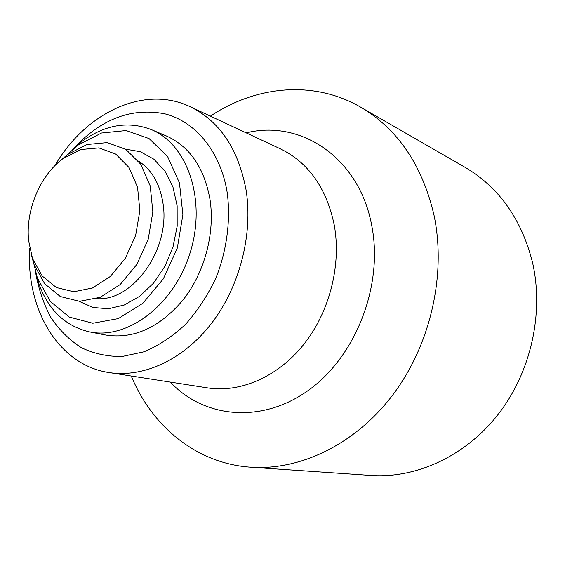 <?xml version="1.0" encoding="UTF-8"?>
<svg xmlns="http://www.w3.org/2000/svg" width="565" height="565" viewBox="0 0 565 565"><rect width="100%" height="100%" fill="white"/><g stroke="black" fill="none" stroke-linecap="round" stroke-linejoin="round"><path stroke-width="0.85" d="M79.114 301.307L92.999 307.473L108.381 308.773L124.307 304.994L139.739 296.251L153.631 283.03L165.001 266.157L173.038 246.757L177.177 226.177L177.142 205.822L172.975 187.107L165.037 171.244L153.92 159.231L140.424 151.738L125.458 149.118M96.601 298.638C132.761 301.922 170.658 248.861 163.003 203.351C159.93 183.766 151.759 169.677 138.489 161.082M32.904 260.027L37.368 277.916L50.229 301.307L69.311 317.092L92.815 323.237L118.283 318.611L142.797 303.327L163.349 278.863L177.311 248.063L182.891 214.707L179.458 182.94L167.628 156.583L149.054 138.552L126.115 130.55L101.474 133.022L77.758 145.269L64.085 157.635M35.256 271.144L38.837 283.814C48.583 310.263 65.519 326.295 89.63 331.916C127.824 339.968 174.55 304.634 190.349 252.032C206.55 199.551 187.446 144.174 151.251 129.569C128.093 120.797 105.097 124.674 82.264 141.194L72.228 149.718M151.251 129.569L166.357 135.953C189.784 146.533 204.353 167.84 210.074 199.869C215.081 233.345 204.551 272.591 183.215 299.761C159.605 327.58 133.778 339.339 105.733 335.031L89.63 331.916M74.008 148.044C101.418 118.784 131.723 107.385 164.924 113.84C195.815 121.701 220.859 151.985 227.292 193.138C230.718 220.463 226.883 249.928 216.226 277.295C207.977 294.944 197.764 310.609 185.574 324.282C172.558 336.443 158.716 345.611 144.04 351.79L122.068 356.515C107.59 356.642 94.03 353.711 81.395 347.708C69.559 340.116 59.452 330.158 51.069 317.834C43.837 304.429 38.745 289.661 35.8 273.524M54.869 165.672C85.336 113.021 143.821 84.545 190.108 106.679C219.721 121.164 238.374 148.941 246.079 190.017C253.148 234.341 239.673 286.681 211.621 323.251C183.484 359.778 143.496 377.957 109.137 372.575C58.372 365.159 25.686 308.914 29.733 248.226M210.392 116.15C255.839 85.774 313.61 79.919 360.463 107.053C397.894 129.046 422.45 165.298 434.146 215.795C446.35 274.851 430.537 344.537 393.198 394.37C355.724 444.154 300.432 470.666 250.789 467.213C196.761 463.632 152.056 426.575 131.257 376.022M360.463 107.053L464.974 167.275C499.008 187.312 521.523 219.043 532.52 262.457C544.109 313.165 530.966 372.074 498.358 414.138C465.617 456.146 416.37 478.583 371.127 475.462L250.789 467.213M31.131 254.137L34.02 264.498L44.621 283.708L60.3 296.519L79.531 301.322L100.28 297.268L120.19 284.541L136.864 264.42L148.221 239.2L152.847 211.931L150.219 185.934L140.784 164.267L125.811 149.344L107.173 142.606L87.01 144.506L67.503 154.549L59.325 161.541M28.667 240.987L32.544 258.586L42.163 275.981L56.359 287.521L73.74 291.766L92.462 288.002L110.401 276.412L125.416 258.177L135.657 235.379L139.859 210.738L137.556 187.227L129.124 167.607L115.677 154.047L98.882 147.889L80.661 149.555L62.983 158.631C39.91 175.418 25.305 210.689 28.667 240.987M190.108 106.679L280.388 148.835C308.575 162.614 326.535 188.067 334.282 225.188C341.493 265.197 329.572 311.937 303.723 344.466C277.796 376.954 240.337 393.007 207.588 387.894L109.137 372.575M170.319 382.095C204.106 418.192 261.75 424.131 308.843 390.02C355.971 356.204 383.409 285.382 371.834 226.092C359.651 157.903 300.82 119.109 246.206 132.874M37.368 277.916L38.837 283.814M77.758 145.269L82.264 141.194M32.544 258.586L34.02 264.498M62.983 158.631L67.503 154.549"/></g></svg>
